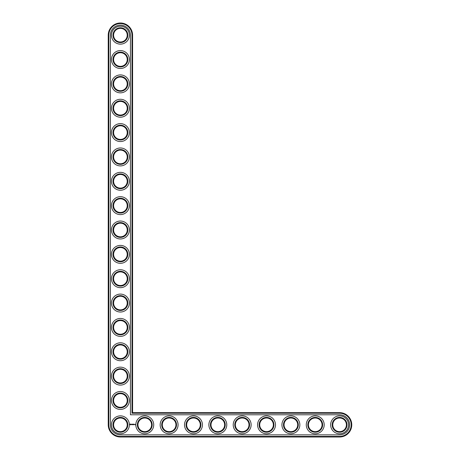 <?xml version="1.0" encoding="UTF-8"?>
<svg xmlns="http://www.w3.org/2000/svg" width="460" height="460" viewBox="0 0 460 460"><rect width="100%" height="100%" fill="white"/><g stroke="black" fill="none" stroke-linecap="round" stroke-linejoin="round"><path stroke-width="0.69" d="M132.589 412.649L132.589 35.178A12.178 12.178 0 0 0 120.411 23A12.178 12.178 0 0 0 108.238 35.178L108.238 424.822A12.178 12.178 0 0 0 120.411 437L339.589 437A12.178 12.178 0 0 0 351.762 424.822A12.178 12.178 0 0 0 339.589 412.649L132.589 412.649L132.003 413.229L132.003 35.178A11.592 11.592 0 0 0 120.411 23.587A11.592 11.592 0 0 0 108.819 35.178L108.819 424.822A11.592 11.592 0 0 0 120.411 436.413L339.589 436.413A11.592 11.592 0 0 0 351.181 424.822A11.592 11.592 0 0 0 339.589 413.229L132.003 413.229M127.23 424.822A6.819 6.819 0 0 1 117.001 430.727A6.819 6.819 0 0 1 117.001 418.916A6.819 6.819 0 0 1 127.23 424.822M127.817 424.822A7.406 7.406 0 0 1 116.708 431.233A7.406 7.406 0 0 1 116.708 418.41A7.406 7.406 0 0 1 127.817 424.822M110.377 424.822A10.034 10.034 0 0 0 120.411 434.855L339.589 434.855A10.034 10.034 0 0 0 349.623 424.822A10.034 10.034 0 0 0 339.589 414.788L130.445 414.788L130.445 35.178A10.034 10.034 0 0 0 120.411 25.145A10.034 10.034 0 0 0 110.377 35.178L110.377 424.822M129.375 424.822A8.964 8.964 0 0 1 115.931 432.584A8.964 8.964 0 0 1 115.931 417.065A8.964 8.964 0 0 1 129.375 424.822M130.329 423.988L130.048 424.609L130.674 424.89L130.951 424.264L130.329 423.988M131.209 424.246L131.606 424.632L131.209 424.246M131.686 424.229L131.865 424.706L132.072 424.2L131.686 424.229M132.181 424.172L132.474 424.706L132.181 424.172M133.038 424.183L132.854 424.499L132.612 424.2L132.641 424.706L132.67 424.31L133.095 424.672L133.038 424.183M133.544 424.172L133.245 424.706L133.544 424.172M133.693 424.172L133.693 424.706L133.693 424.172M134.176 424.172L133.883 424.706L134.176 424.172M134.797 424.407L134.797 424.706L134.797 424.407M135.062 424.407L135.234 424.787L135.062 424.407M129.375 400.47A8.964 8.964 0 0 1 115.931 408.233A8.964 8.964 0 0 1 115.931 392.708A8.964 8.964 0 0 1 129.375 400.47M127.817 400.47A7.406 7.406 0 0 1 116.708 406.881A7.406 7.406 0 0 1 116.708 394.059A7.406 7.406 0 0 1 127.817 400.47M127.23 400.47A6.819 6.819 0 0 1 117.001 406.375A6.819 6.819 0 0 1 117.001 394.565A6.819 6.819 0 0 1 127.23 400.47M153.726 424.822A8.964 8.964 0 0 1 140.283 432.584A8.964 8.964 0 0 1 140.283 417.065A8.964 8.964 0 0 1 153.726 424.822M152.168 424.822A7.406 7.406 0 0 1 141.065 431.233A7.406 7.406 0 0 1 141.065 418.41A7.406 7.406 0 0 1 152.168 424.822M151.581 424.822A6.819 6.819 0 0 1 141.358 430.727A6.819 6.819 0 0 1 141.358 418.916A6.819 6.819 0 0 1 151.581 424.822M178.077 424.822A8.964 8.964 0 0 1 164.634 432.584A8.964 8.964 0 0 1 164.634 417.065A8.964 8.964 0 0 1 178.077 424.822M176.519 424.822A7.406 7.406 0 0 1 165.416 431.233A7.406 7.406 0 0 1 165.416 418.41A7.406 7.406 0 0 1 176.519 424.822M175.939 424.822A6.819 6.819 0 0 1 165.709 430.727A6.819 6.819 0 0 1 165.709 418.916A6.819 6.819 0 0 1 175.939 424.822M129.375 376.119A8.964 8.964 0 0 1 115.931 383.881A8.964 8.964 0 0 1 115.931 368.356A8.964 8.964 0 0 1 129.375 376.119M127.817 376.119A7.406 7.406 0 0 1 116.708 382.53A7.406 7.406 0 0 1 116.708 369.708A7.406 7.406 0 0 1 127.817 376.119M127.23 376.119A6.819 6.819 0 0 1 117.001 382.024A6.819 6.819 0 0 1 117.001 370.214A6.819 6.819 0 0 1 127.23 376.119M129.375 351.762A8.964 8.964 0 0 1 115.931 359.524A8.964 8.964 0 0 1 115.931 344.005A8.964 8.964 0 0 1 129.375 351.762M127.817 351.762A7.406 7.406 0 0 1 116.708 358.179A7.406 7.406 0 0 1 116.708 345.351A7.406 7.406 0 0 1 127.817 351.762M127.23 351.762A6.819 6.819 0 0 1 117.001 357.667A6.819 6.819 0 0 1 117.001 345.857A6.819 6.819 0 0 1 127.23 351.762M202.434 424.822A8.964 8.964 0 0 1 188.991 432.584A8.964 8.964 0 0 1 188.991 417.065A8.964 8.964 0 0 1 202.434 424.822M200.876 424.822A7.406 7.406 0 0 1 189.767 431.233A7.406 7.406 0 0 1 189.767 418.41A7.406 7.406 0 0 1 200.876 424.822M200.29 424.822A6.819 6.819 0 0 1 190.06 430.727A6.819 6.819 0 0 1 190.06 418.916A6.819 6.819 0 0 1 200.29 424.822M226.786 424.822A8.964 8.964 0 0 1 213.342 432.584A8.964 8.964 0 0 1 213.342 417.065A8.964 8.964 0 0 1 226.786 424.822M225.227 424.822A7.406 7.406 0 0 1 214.124 431.233A7.406 7.406 0 0 1 214.124 418.41A7.406 7.406 0 0 1 225.227 424.822M224.641 424.822A6.819 6.819 0 0 1 214.412 430.727A6.819 6.819 0 0 1 214.412 418.916A6.819 6.819 0 0 1 224.641 424.822M129.375 327.411A8.964 8.964 0 0 1 115.931 335.173A8.964 8.964 0 0 1 115.931 319.648A8.964 8.964 0 0 1 129.375 327.411M127.817 327.411A7.406 7.406 0 0 1 116.708 333.822A7.406 7.406 0 0 1 116.708 320.999A7.406 7.406 0 0 1 127.817 327.411M127.23 327.411A6.819 6.819 0 0 1 117.001 333.316A6.819 6.819 0 0 1 117.001 321.505A6.819 6.819 0 0 1 127.23 327.411M129.375 303.059A8.964 8.964 0 0 1 115.931 310.822A8.964 8.964 0 0 1 115.931 295.297A8.964 8.964 0 0 1 129.375 303.059M127.817 303.059A7.406 7.406 0 0 1 116.708 309.471A7.406 7.406 0 0 1 116.708 296.648A7.406 7.406 0 0 1 127.817 303.059M127.23 303.059A6.819 6.819 0 0 1 117.001 308.965A6.819 6.819 0 0 1 117.001 297.154A6.819 6.819 0 0 1 127.23 303.059M129.375 278.708A8.964 8.964 0 0 1 115.931 286.465A8.964 8.964 0 0 1 115.931 270.946A8.964 8.964 0 0 1 129.375 278.708M127.817 278.708A7.406 7.406 0 0 1 116.708 285.119A7.406 7.406 0 0 1 116.708 272.297A7.406 7.406 0 0 1 127.817 278.708M127.23 278.708A6.819 6.819 0 0 1 117.001 284.613A6.819 6.819 0 0 1 117.001 272.803A6.819 6.819 0 0 1 127.23 278.708M129.375 254.351A8.964 8.964 0 0 1 115.931 262.114A8.964 8.964 0 0 1 115.931 246.594A8.964 8.964 0 0 1 129.375 254.351M127.817 254.351A7.406 7.406 0 0 1 116.708 260.762A7.406 7.406 0 0 1 116.708 247.94A7.406 7.406 0 0 1 127.817 254.351M127.23 254.351A6.819 6.819 0 0 1 117.001 260.256A6.819 6.819 0 0 1 117.001 248.446A6.819 6.819 0 0 1 127.23 254.351M251.137 424.822A8.964 8.964 0 0 1 237.693 432.584A8.964 8.964 0 0 1 237.693 417.065A8.964 8.964 0 0 1 251.137 424.822M249.579 424.822A7.406 7.406 0 0 1 238.475 431.233A7.406 7.406 0 0 1 238.475 418.41A7.406 7.406 0 0 1 249.579 424.822M248.998 424.822A6.819 6.819 0 0 1 238.769 430.727A6.819 6.819 0 0 1 238.769 418.916A6.819 6.819 0 0 1 248.998 424.822M275.494 424.822A8.964 8.964 0 0 1 262.05 432.584A8.964 8.964 0 0 1 262.05 417.065A8.964 8.964 0 0 1 275.494 424.822M273.93 424.822A7.406 7.406 0 0 1 262.827 431.233A7.406 7.406 0 0 1 262.827 418.41A7.406 7.406 0 0 1 273.93 424.822M273.349 424.822A6.819 6.819 0 0 1 263.12 430.727A6.819 6.819 0 0 1 263.12 418.916A6.819 6.819 0 0 1 273.349 424.822M299.845 424.822A8.964 8.964 0 0 1 286.402 432.584A8.964 8.964 0 0 1 286.402 417.065A8.964 8.964 0 0 1 299.845 424.822M298.287 424.822A7.406 7.406 0 0 1 287.178 431.233A7.406 7.406 0 0 1 287.178 418.41A7.406 7.406 0 0 1 298.287 424.822M297.7 424.822A6.819 6.819 0 0 1 287.471 430.727A6.819 6.819 0 0 1 287.471 418.916A6.819 6.819 0 0 1 297.7 424.822M324.197 424.822A8.964 8.964 0 0 1 310.753 432.584A8.964 8.964 0 0 1 310.753 417.065A8.964 8.964 0 0 1 324.197 424.822M322.638 424.822A7.406 7.406 0 0 1 311.535 431.233A7.406 7.406 0 0 1 311.535 418.41A7.406 7.406 0 0 1 322.638 424.822M322.052 424.822A6.819 6.819 0 0 1 311.828 430.727A6.819 6.819 0 0 1 311.828 418.916A6.819 6.819 0 0 1 322.052 424.822M348.548 424.822A8.964 8.964 0 0 1 335.11 432.584A8.964 8.964 0 0 1 335.11 417.065A8.964 8.964 0 0 1 348.548 424.822M346.99 424.822A7.406 7.406 0 0 1 335.886 431.233A7.406 7.406 0 0 1 335.886 418.41A7.406 7.406 0 0 1 346.99 424.822M346.409 424.822A6.819 6.819 0 0 1 336.179 430.727A6.819 6.819 0 0 1 336.179 418.916A6.819 6.819 0 0 1 346.409 424.822M129.375 230A8.964 8.964 0 0 1 115.931 237.762A8.964 8.964 0 0 1 115.931 222.237A8.964 8.964 0 0 1 129.375 230M127.817 230A7.406 7.406 0 0 1 116.708 236.411A7.406 7.406 0 0 1 116.708 223.589A7.406 7.406 0 0 1 127.817 230M127.23 230A6.819 6.819 0 0 1 117.001 235.905A6.819 6.819 0 0 1 117.001 224.095A6.819 6.819 0 0 1 127.23 230M129.375 205.649A8.964 8.964 0 0 1 115.931 213.405A8.964 8.964 0 0 1 115.931 197.886A8.964 8.964 0 0 1 129.375 205.649M127.817 205.649A7.406 7.406 0 0 1 116.708 212.06A7.406 7.406 0 0 1 116.708 199.237A7.406 7.406 0 0 1 127.817 205.649M127.23 205.649A6.819 6.819 0 0 1 117.001 211.554A6.819 6.819 0 0 1 117.001 199.743A6.819 6.819 0 0 1 127.23 205.649M129.375 181.292A8.964 8.964 0 0 1 115.931 189.054A8.964 8.964 0 0 1 115.931 173.535A8.964 8.964 0 0 1 129.375 181.292M127.817 181.292A7.406 7.406 0 0 1 116.708 187.703A7.406 7.406 0 0 1 116.708 174.88A7.406 7.406 0 0 1 127.817 181.292M127.23 181.292A6.819 6.819 0 0 1 117.001 187.197A6.819 6.819 0 0 1 117.001 175.386A6.819 6.819 0 0 1 127.23 181.292M129.375 156.94A8.964 8.964 0 0 1 115.931 164.703A8.964 8.964 0 0 1 115.931 149.178A8.964 8.964 0 0 1 129.375 156.94M127.817 156.94A7.406 7.406 0 0 1 116.708 163.352A7.406 7.406 0 0 1 116.708 150.529A7.406 7.406 0 0 1 127.817 156.94M127.23 156.94A6.819 6.819 0 0 1 117.001 162.846A6.819 6.819 0 0 1 117.001 151.035A6.819 6.819 0 0 1 127.23 156.94M129.375 132.589A8.964 8.964 0 0 1 115.931 140.352A8.964 8.964 0 0 1 115.931 124.827A8.964 8.964 0 0 1 129.375 132.589M127.817 132.589A7.406 7.406 0 0 1 116.708 139A7.406 7.406 0 0 1 116.708 126.178A7.406 7.406 0 0 1 127.817 132.589M127.23 132.589A6.819 6.819 0 0 1 117.001 138.494A6.819 6.819 0 0 1 117.001 126.684A6.819 6.819 0 0 1 127.23 132.589M129.375 108.238A8.964 8.964 0 0 1 115.931 115.995A8.964 8.964 0 0 1 115.931 100.475A8.964 8.964 0 0 1 129.375 108.238M127.817 108.238A7.406 7.406 0 0 1 116.708 114.649A7.406 7.406 0 0 1 116.708 101.821A7.406 7.406 0 0 1 127.817 108.238M127.23 108.238A6.819 6.819 0 0 1 117.001 114.143A6.819 6.819 0 0 1 117.001 102.333A6.819 6.819 0 0 1 127.23 108.238M129.375 83.881A8.964 8.964 0 0 1 115.931 91.643A8.964 8.964 0 0 1 115.931 76.118A8.964 8.964 0 0 1 129.375 83.881M127.817 83.881A7.406 7.406 0 0 1 116.708 90.292A7.406 7.406 0 0 1 116.708 77.47A7.406 7.406 0 0 1 127.817 83.881M127.23 83.881A6.819 6.819 0 0 1 117.001 89.786A6.819 6.819 0 0 1 117.001 77.976A6.819 6.819 0 0 1 127.23 83.881M129.375 59.53A8.964 8.964 0 0 1 115.931 67.292A8.964 8.964 0 0 1 115.931 51.767A8.964 8.964 0 0 1 129.375 59.53M127.817 59.53A7.406 7.406 0 0 1 116.708 65.941A7.406 7.406 0 0 1 116.708 53.118A7.406 7.406 0 0 1 127.817 59.53M127.23 59.53A6.819 6.819 0 0 1 117.001 65.435A6.819 6.819 0 0 1 117.001 53.624A6.819 6.819 0 0 1 127.23 59.53M129.375 35.178A8.964 8.964 0 0 1 115.931 42.935A8.964 8.964 0 0 1 115.931 27.416A8.964 8.964 0 0 1 129.375 35.178M127.817 35.178A7.406 7.406 0 0 1 116.708 41.59A7.406 7.406 0 0 1 116.708 28.767A7.406 7.406 0 0 1 127.817 35.178M127.23 35.178A6.819 6.819 0 0 1 117.001 41.084A6.819 6.819 0 0 1 117.001 29.273A6.819 6.819 0 0 1 127.23 35.178M130.502 424.2L130.502 424.678L130.502 424.2M132.589 35.178L132.003 35.178M339.589 412.649L339.589 413.229M108.238 35.178L108.819 35.178M339.589 437L339.589 436.413M108.238 424.822L108.819 424.822M120.411 437L120.411 436.413"/></g></svg>
